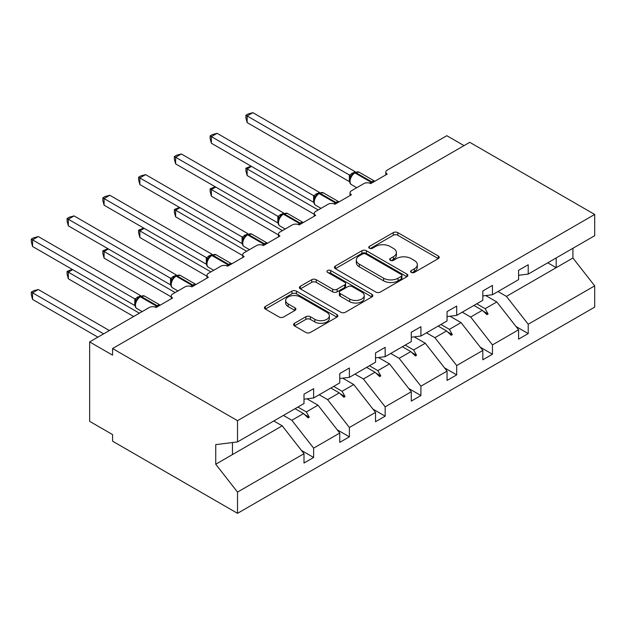 <?xml version="1.0" encoding="UTF-8"?>
<svg xmlns="http://www.w3.org/2000/svg" width="626" height="626" viewBox="0 0 626 626"><rect width="100%" height="100%" fill="white"/><g stroke="black" fill="none" stroke-linecap="round" stroke-linejoin="round"><path stroke-width="0.94" d="M411.243 272.404A2.23 1.283 0 0 0 414.396 272.404L438.302 258.601A3.185 1.839 0 0 0 439.233 257.302A3.185 1.839 0 0 0 438.302 256.003L397.8 232.614A3.185 1.839 0 0 0 393.3 232.614L369.387 246.417A2.23 1.283 0 0 0 368.737 247.325A2.23 1.283 0 0 0 369.387 248.24A2.23 1.283 0 0 0 372.54 248.24L375.631 246.448A10.18 5.877 0 0 1 390.037 246.448L393.41 248.397A10.18 5.877 0 0 1 396.391 252.56A10.18 5.877 0 0 1 393.41 256.715L390.319 258.499A2.23 1.283 0 0 0 389.662 259.414A2.23 1.283 0 0 0 390.319 260.322A2.23 1.283 0 0 0 393.464 260.322L396.563 258.53A10.18 5.877 0 0 1 410.961 258.53L414.342 260.486A10.18 5.877 0 0 1 417.323 264.642A10.18 5.877 0 0 1 414.342 268.797L411.243 270.581A2.23 1.283 0 0 0 410.593 271.496A2.23 1.283 0 0 0 411.243 272.404L411.243 270.581M294.51 323.298A3.185 1.839 0 0 0 293.578 324.597A3.185 1.839 0 0 0 294.51 325.896L305.871 332.461A3.185 1.839 0 0 0 310.371 332.461L336.929 317.132A3.185 1.839 0 0 0 337.86 315.833A3.185 1.839 0 0 0 336.929 314.526L296.419 291.145A3.185 1.839 0 0 0 291.919 291.145L265.369 306.474A3.185 1.839 0 0 0 264.438 307.773A3.185 1.839 0 0 0 265.369 309.072L279.094 316.999A3.185 1.839 0 0 0 283.594 316.999L294.956 310.433A3.185 1.839 0 0 0 295.887 309.134A3.185 1.839 0 0 0 294.956 307.835L288.148 303.907A8.514 4.914 0 0 1 285.659 300.433A8.514 4.914 0 0 1 290.91 295.895A8.514 4.914 0 0 1 300.19 296.959L326.858 312.351A8.514 4.914 0 0 1 329.346 315.833A8.514 4.914 0 0 1 324.096 320.371A8.514 4.914 0 0 1 314.815 319.307L310.371 316.74A3.185 1.839 0 0 0 305.871 316.74L294.51 323.298L294.51 325.896M518.586 275.284L528.219 274.086L594.7 235.705L594.7 214.46L469.758 142.321L112.57 348.541L112.57 355.153L89.643 341.921L149.254 307.507A4.867 2.809 180 0 1 156.132 307.507L172.635 297.976A4.867 2.809 0 0 1 171.211 295.988A4.867 2.809 0 0 1 172.635 294.009L185.014 286.857A4.867 2.809 180 0 1 191.892 286.857L208.403 277.326A4.867 2.809 0 0 1 206.979 275.346A4.867 2.809 0 0 1 208.403 273.359L220.782 266.207A4.867 2.809 180 0 1 227.661 266.207L244.163 256.683A4.867 2.809 0 0 1 242.739 254.696A4.867 2.809 0 0 1 244.163 252.708L256.543 245.564A4.867 2.809 180 0 1 263.421 245.564L279.932 236.033A4.867 2.809 0 0 1 278.507 234.046A4.867 2.809 0 0 1 279.932 232.058L292.311 224.914A4.867 2.809 180 0 1 299.189 224.914L315.692 215.383A4.867 2.809 0 0 1 314.268 213.396A4.867 2.809 0 0 1 315.692 211.416L328.071 204.264A4.867 2.809 180 0 1 334.949 204.264L351.46 194.733A4.867 2.809 0 0 1 350.036 192.753A4.867 2.809 0 0 1 351.46 190.766L363.839 183.614A4.867 2.809 180 0 1 370.717 183.614L387.22 174.083A4.867 2.809 0 0 1 385.796 172.103A4.867 2.809 0 0 1 387.22 170.115L446.831 135.701L464.022 145.631M594.7 214.46L237.52 420.672L112.57 348.541M375.858 292.052A3.185 1.839 0 0 0 380.358 292.052L406.908 276.723A3.185 1.839 0 0 0 407.847 275.424A3.185 1.839 0 0 0 406.908 274.125L366.406 250.736A3.185 1.839 0 0 0 361.906 250.736L335.348 266.066A3.185 1.839 0 0 0 334.417 267.365A3.185 1.839 0 0 0 335.348 268.671L375.858 292.052M328.478 272.881A2.23 1.283 0 0 1 330.739 273.202L330.739 270.549L371.922 294.33A3.185 1.839 0 0 1 372.853 295.628A3.185 1.839 0 0 1 371.922 296.927L345.364 312.257A3.185 1.839 0 0 1 340.865 312.257L300.363 288.868L300.363 286.27A3.185 1.839 0 0 0 299.424 287.569A3.185 1.839 0 0 0 300.363 288.868M300.363 286.27L311.725 279.712A3.185 1.839 0 0 1 316.224 279.712L332.649 289.196A3.185 1.839 0 0 0 337.148 289.196L344.691 284.846A3.185 1.839 0 0 0 345.622 283.547A3.185 1.839 0 0 0 344.691 282.248L327.586 272.373A2.23 1.283 0 0 1 326.936 271.457A2.23 1.283 0 0 1 328.314 270.275A2.23 1.283 0 0 1 330.739 270.549M237.52 420.672L237.52 441.917L304.001 403.535L304.001 394.2L313.626 388.644L313.626 397.972L304.001 399.177M301.458 450.446L313.626 457.473L313.626 448.138L339.761 433.051L317.985 405.186L306.936 398.809M283.421 415.414L291.849 420.281L313.626 448.138M313.626 397.972L339.761 382.885L339.761 373.558L349.394 367.994L349.394 377.329L339.761 378.527M337.218 429.796L349.394 436.823L349.394 427.495L375.53 412.401L353.753 384.544L342.696 378.159M319.19 394.763L327.617 399.631L349.394 427.495M349.394 377.329L375.53 362.235L375.53 352.907L385.162 347.344L385.162 356.679L375.53 357.876M372.986 409.146L385.162 416.173L385.162 406.845L411.29 391.759L389.513 363.894L378.464 357.516M354.95 374.121L363.377 378.98L385.162 406.845M385.162 356.679L411.29 341.593L411.29 332.257L420.922 326.702L420.922 336.029L411.29 337.226M408.747 388.496L420.922 395.53L420.922 386.195L447.058 371.108L425.281 343.244L414.224 336.866M390.718 353.471L399.145 358.33L420.922 386.195M420.922 336.029L447.058 320.942L447.058 311.607L456.69 306.051L456.69 315.379L447.058 316.584M444.515 367.853L456.69 374.88L456.69 365.545L482.826 350.458L461.041 322.593L449.992 316.216M426.478 332.821L434.906 337.688L456.69 365.545M456.69 315.379L482.826 300.292L482.826 290.965L492.451 285.401L492.451 294.736L482.826 295.934M480.275 347.203L492.451 354.23L492.451 344.903L518.586 329.808L518.586 339.143L528.219 333.58L528.219 324.252L594.7 285.863L594.7 307.108L237.52 513.328L112.57 441.189L112.57 434.577L89.643 421.337L89.643 341.921M462.246 312.171L470.674 317.038L492.451 344.903M528.219 274.086L528.219 264.751L518.586 270.315L518.586 279.642L492.451 294.736M516.043 326.553L528.219 333.58M498.006 291.52L506.434 296.388L528.219 324.252M237.52 441.917L215.735 444.632L215.735 464.226L282.224 425.837L273.797 420.969M282.224 425.837L304.001 453.701L304.001 463.029L313.626 457.473M349.394 436.823L339.761 442.386L339.761 433.051M385.162 416.173L375.53 421.736L375.53 412.401M420.922 395.53L411.29 401.086L411.29 391.759M456.69 374.88L447.058 380.436L447.058 371.108M492.451 354.23L482.826 359.793L482.826 350.458M215.735 464.226L237.52 492.083L304.001 453.701M237.52 492.083L237.52 513.328M291.849 420.281L303.508 413.543L308.117 417.886L309.26 417.229L306.325 411.924L317.985 405.186M297.898 407.057L306.325 411.924M295.089 408.684L303.508 413.543M327.617 399.631L339.276 392.901L343.877 397.244L345.028 396.579L342.093 391.273L353.753 384.544M333.666 386.406L342.093 391.273M330.849 388.034L339.276 392.901M363.377 378.98L375.037 372.251L379.646 376.594L380.788 375.929L377.854 370.623L389.513 363.894M369.426 365.764L377.854 370.623M366.617 367.384L375.037 372.251M399.145 358.33L410.805 351.601L415.406 355.944L416.556 355.286L413.622 349.973L425.281 343.244M405.194 345.114L413.622 349.973M402.377 346.734L410.805 351.601M434.906 337.688L446.565 330.951L451.174 335.293L452.316 334.636L449.382 329.331L461.041 322.593M440.954 324.464L449.382 329.331M438.145 326.091L446.565 330.951M470.674 317.038L482.333 310.308L486.934 314.651L488.084 313.986L485.15 308.681L496.809 301.951L518.586 329.808M476.722 303.813L485.15 308.681M496.809 301.951L485.753 295.566M473.905 305.441L482.333 310.308M506.434 296.388L572.923 258.006L594.7 285.863M547.758 262.803L556.185 267.67L556.185 257.935M572.923 248.272L572.923 258.006M232.473 454.562L232.473 442.551M483.319 311.232L488.084 313.986M447.551 331.882L452.316 334.636M411.791 352.532L416.556 355.286M376.023 373.182L380.788 375.929M340.262 393.824L345.028 396.579M304.494 414.475L309.26 417.229M412.135 272.717L414.342 271.441A10.18 5.877 0 0 0 417.323 267.286L417.323 264.642M396.391 252.56L396.391 255.205A10.18 5.877 0 0 1 393.41 259.36L391.203 260.635M438.263 258.624L397.8 235.259A3.185 1.839 0 0 0 393.3 235.259L370.279 248.553M406.869 276.747L366.406 253.389A3.185 1.839 0 0 0 361.906 253.389L335.395 268.695M401.289 276.332A2.23 1.283 0 0 0 401.939 275.424A2.23 1.283 0 0 0 401.289 274.517L365.733 253.984A2.23 1.283 0 0 0 362.579 253.984L359.316 255.87A10.18 5.877 0 0 0 356.335 260.025A10.18 5.877 0 0 0 359.316 264.188L383.621 278.218A10.18 5.877 0 0 0 398.026 278.218L401.289 276.332L401.289 278.977A2.23 1.283 0 0 0 401.939 278.069L401.939 275.424M356.335 260.025L356.335 262.677A10.18 5.877 0 0 0 359.316 266.832L359.316 264.188M401.289 278.977L398.026 280.863A10.18 5.877 0 0 1 383.621 280.863L359.316 266.832M300.402 288.891L311.725 282.357L311.725 279.712M345.622 283.547L345.622 286.192A3.185 1.839 0 0 1 344.691 287.49L337.148 291.841A3.185 1.839 0 0 1 332.649 291.841L316.224 282.357A3.185 1.839 0 0 0 311.725 282.357M330.739 273.202L371.875 296.951M349.699 299.04A8.514 4.914 0 0 0 358.972 300.104A8.514 4.914 0 0 0 364.23 295.558A8.514 4.914 0 0 0 361.734 292.084L352.344 286.661A3.185 1.839 0 0 0 347.837 286.661L340.301 291.012A3.185 1.839 0 0 0 339.37 292.311A3.185 1.839 0 0 0 340.301 293.61L349.699 299.04L349.699 301.685A8.514 4.914 0 0 0 358.972 302.749A8.514 4.914 0 0 0 364.23 298.211L364.23 295.558M339.37 292.311L339.37 294.963A3.185 1.839 0 0 0 340.301 296.262L340.301 293.61M349.699 301.685L340.301 296.262M329.346 315.833L329.346 318.477A8.514 4.914 0 0 1 324.096 323.016A8.514 4.914 0 0 1 314.815 321.952L310.371 319.385A3.185 1.839 0 0 0 305.871 319.385L294.549 325.919M285.659 300.433L285.659 303.078A8.514 4.914 0 0 0 288.148 306.552L288.148 303.907M294.916 310.465L288.148 306.552M336.882 317.155L296.419 293.79A3.185 1.839 0 0 0 291.919 293.79L265.408 309.095M247.145 122.602L245.885 117.899L245.885 115.254L247.145 115.982L252.873 112.672L355.208 171.751L349.472 175.061L247.145 115.982L247.145 122.602L349.371 181.618L349.371 174.998M353.925 173.081A1.62 0.939 60 0 1 354.144 172.846L352.094 174.56L350.239 177.557C349.089 181.133 349.496 183.504 351.468 184.654L356.75 187.706M351.374 176.289L349.472 175.061M245.885 115.254L248.178 113.932L252.873 112.672M251.503 166.406L247.145 168.926L318.211 209.96M247.145 175.546L245.885 170.843L245.885 168.198L247.145 168.926L247.145 175.546L314.268 214.295M245.885 168.198L250.995 166.117M215.735 187.057L211.385 189.576L282.451 230.603M211.385 196.188L210.125 191.493L210.125 188.849L211.385 189.576L211.385 196.188L278.507 234.946M210.125 188.849L215.234 186.767M179.975 207.707L175.616 210.219L246.683 251.253M175.616 216.839L174.357 212.136L174.357 209.491L175.616 210.219L175.616 216.839L242.739 255.596M174.357 209.491L179.466 207.417M144.207 228.357L139.856 230.869L210.923 271.903M139.856 237.489L138.596 232.786L138.596 230.141L139.856 230.869L139.856 237.489L206.979 276.238M138.596 230.141L143.706 228.067M108.447 249.007L104.088 251.519L175.155 292.553M104.088 258.139L102.828 253.436L102.828 250.791L104.088 251.519L104.088 258.139L171.211 296.888M102.828 250.791L107.938 248.71M211.385 143.244L210.125 138.549L210.125 135.905L211.385 136.632L217.112 133.322L319.44 192.393L313.704 195.711L211.385 136.632L211.385 143.244L313.603 202.268L313.603 195.648M318.157 193.724A1.62 0.939 60 0 1 318.376 193.497L316.326 195.21L314.479 198.199A3.568 2.582 18 0 0 313.587 195.695M315.614 196.94L313.704 195.711M210.125 135.905L212.41 134.582L217.112 133.322M175.616 163.895L174.357 159.192L174.357 156.547L175.616 157.275L181.344 153.965L283.68 213.043L277.944 216.353L175.616 157.275L175.616 163.895L277.842 222.911L277.842 216.299M282.396 214.374A1.62 0.939 60 0 1 282.616 214.147L280.565 215.86L278.711 218.85C277.561 222.426 277.967 224.797 279.939 225.955L285.221 229.006M279.845 217.59L277.944 216.353M174.357 156.547L176.649 155.225L181.344 153.965M139.856 184.545L138.596 179.842L138.596 177.197L139.856 177.925L145.584 174.615L247.912 233.694L242.176 237.004L139.856 177.925L139.856 184.545L242.074 243.561L242.074 236.941M246.628 235.024A1.62 0.939 60 0 1 246.847 234.797L244.797 236.511L242.951 239.5C241.792 243.076 242.199 245.447 244.179 246.605L249.461 249.649M244.085 238.232L242.176 237.004M138.596 177.197L140.881 175.875L145.584 174.615M104.088 205.195L102.828 200.492L102.828 197.847L104.088 198.575L109.816 195.265L212.151 254.344L206.416 257.654L104.088 198.575L104.088 205.195L206.314 264.211L206.314 257.591M210.868 255.674A1.62 0.939 60 0 1 211.087 255.439L209.037 257.153L207.183 260.15C206.032 263.726 206.439 266.097 208.411 267.247L213.693 270.299M208.317 258.882L206.416 257.654M102.828 197.847L105.121 196.525L109.816 195.265M72.679 269.649L68.32 272.169L139.395 313.196M68.32 278.781L67.068 274.086L67.068 271.441L68.32 272.169L68.32 278.781L133.659 316.506M67.068 271.441L72.178 269.36M68.32 225.837L67.068 221.142L67.068 218.497L68.32 219.225L74.056 215.915L176.383 274.986L170.648 278.304L68.32 219.225L68.32 225.837L170.546 284.861L170.546 278.241M175.1 276.316A1.62 0.939 60 0 1 175.319 276.089L173.269 277.803L171.422 280.792A3.568 2.582 18 0 0 170.53 278.288M172.557 279.532L170.648 278.304M67.068 218.497L69.353 217.175L74.056 215.915M31.3 292.092L32.56 292.811L32.56 299.431L31.3 294.729L31.3 292.092L33.593 290.769L38.288 289.509L32.56 292.811L103.626 333.846M32.56 299.431L97.899 337.156M38.288 289.509L109.362 330.536M32.56 246.487L31.3 241.785L31.3 239.14L32.56 239.868L38.288 236.558L140.623 295.636L134.887 298.946L32.56 239.868L32.56 246.487L134.786 305.504L134.786 298.892M139.34 296.967A1.62 0.939 60 0 1 139.559 296.74L137.509 298.453L135.654 301.442A3.568 2.582 18 0 0 134.77 298.931M136.789 300.183L134.887 298.946M31.3 239.14L33.593 237.817L38.288 236.558M414.342 271.441L414.342 268.797M390.319 260.322L390.319 258.499M393.41 259.36L393.41 256.715M369.387 248.24L369.387 246.417M393.3 235.259L393.3 232.614M397.8 235.259L397.8 232.614M438.302 258.601L438.302 256.003M335.348 268.671L335.348 266.066M361.906 253.389L361.906 250.736M366.406 253.389L366.406 250.736M406.908 276.723L406.908 274.125M383.621 280.863L383.621 278.218M398.026 280.863L398.026 278.218M316.224 282.357L316.224 279.712M332.649 291.841L332.649 289.196M337.148 291.841L337.148 289.196M344.691 287.49L344.691 284.846M371.922 296.927L371.922 294.33M305.871 319.385L305.871 316.74M310.371 319.385L310.371 316.74M314.815 321.952L314.815 319.307M294.956 310.433L294.956 307.835M265.369 309.072L265.369 306.474M291.919 293.79L291.919 291.145M296.419 293.79L296.419 291.145M336.929 317.132L336.929 314.526M372.47 182.604A1.62 0.939 -120 0 0 371.688 181.798A6.972 4.022 -60 0 1 374.778 181.266M354.832 172.447L359.128 172.189A6.972 4.022 120 0 0 355.638 172.533A1.62 0.939 -120 0 0 354.832 172.447L354.144 172.846A1.62 0.939 60 0 1 354.95 172.925A6.972 4.022 120 0 0 350.028 181.47A6.972 4.022 120 0 0 351.468 184.654M369.684 183.16A6.972 4.022 -60 0 1 370.999 182.197L371.688 181.798L355.638 172.533L354.95 172.925L370.999 182.197A1.62 0.939 60 0 1 371.781 183.003M353.385 173.355A3.568 2.058 60 0 1 352.344 173.011M352.907 173.746A3.568 2.058 60 0 1 351.655 173.41M350.231 177.573A3.568 2.582 18 0 0 349.355 175.045M336.71 203.254A1.62 0.939 -120 0 0 335.927 202.448A6.972 4.022 -60 0 1 339.018 201.916M319.064 193.098L323.36 192.831A6.972 4.022 120 0 0 319.878 193.184A1.62 0.939 -120 0 0 319.064 193.098L318.376 193.497A1.62 0.939 60 0 1 319.19 193.575A6.972 4.022 120 0 0 314.26 202.112A6.972 4.022 120 0 0 315.707 205.305L320.989 208.356M333.916 203.81A6.972 4.022 -60 0 1 335.239 202.84L335.927 202.448L319.878 193.184L319.19 193.575L335.239 202.84A1.62 0.939 60 0 1 336.021 203.646M317.625 193.997A3.568 2.058 60 0 1 316.576 193.661M317.147 194.396A3.568 2.058 60 0 1 315.887 194.052M300.942 223.897A1.62 0.939 -120 0 0 300.159 223.091A6.972 4.022 -60 0 1 303.25 222.566M283.304 213.748L287.6 213.482A6.972 4.022 120 0 0 284.11 213.826A1.62 0.939 -120 0 0 283.304 213.748L282.616 214.147A1.62 0.939 60 0 1 283.421 214.225A6.972 4.022 120 0 0 278.5 222.762A6.972 4.022 120 0 0 279.939 225.955M298.156 224.46A6.972 4.022 -60 0 1 299.471 223.49L300.159 223.091L284.11 213.826L283.421 214.225L299.471 223.49A1.62 0.939 60 0 1 300.253 224.296M281.856 214.648A3.568 2.058 60 0 1 280.816 214.303M281.379 215.039A3.568 2.058 60 0 1 280.127 214.702M278.703 218.873A3.568 2.582 18 0 0 277.827 216.338M265.181 244.547A1.62 0.939 -120 0 0 264.399 243.741A6.972 4.022 -60 0 1 267.49 243.217M247.536 234.398L251.832 234.132A6.972 4.022 120 0 0 248.35 234.476A1.62 0.939 -120 0 0 247.536 234.398L246.847 234.797A1.62 0.939 60 0 1 247.661 234.875A6.972 4.022 120 0 0 242.731 243.412A6.972 4.022 120 0 0 244.179 246.605M262.388 245.11A6.972 4.022 -60 0 1 263.71 244.14L264.399 243.741L248.35 234.476L247.661 234.875L263.71 244.14A1.62 0.939 60 0 1 264.493 244.946M246.096 235.298A3.568 2.058 60 0 1 245.048 234.953M245.619 235.689A3.568 2.058 60 0 1 244.359 235.353M242.943 239.523A3.568 2.582 18 0 0 242.059 236.988M229.413 265.197A1.62 0.939 -120 0 0 228.631 264.391A6.972 4.022 -60 0 1 231.722 263.867M211.776 255.048L216.072 254.782A6.972 4.022 120 0 0 212.582 255.126A1.62 0.939 -120 0 0 211.776 255.048L211.087 255.439A1.62 0.939 60 0 1 211.893 255.525A6.972 4.022 120 0 0 206.971 264.062A6.972 4.022 120 0 0 208.411 267.247M226.628 265.753A6.972 4.022 -60 0 1 227.942 264.79L228.631 264.391L212.582 255.126L211.893 255.525L227.942 264.79A1.62 0.939 60 0 1 228.725 265.596M210.328 255.948A3.568 2.058 60 0 1 209.287 255.604M209.851 256.339A3.568 2.058 60 0 1 208.599 256.003M207.175 260.166A3.568 2.582 18 0 0 206.298 257.638M193.653 285.847A1.62 0.939 -120 0 0 192.871 285.041A6.972 4.022 -60 0 1 195.961 284.509M176.008 275.69L180.304 275.424A6.972 4.022 120 0 0 176.822 275.776A1.62 0.939 -120 0 0 176.008 275.69L175.319 276.089A1.62 0.939 60 0 1 176.133 276.168A6.972 4.022 120 0 0 171.203 284.705A6.972 4.022 120 0 0 172.651 287.897L177.933 290.949M190.86 286.403A6.972 4.022 -60 0 1 192.182 285.433L192.871 285.041L176.822 275.776L176.133 276.168L192.182 285.433A1.62 0.939 60 0 1 192.964 286.238M174.568 276.59A3.568 2.058 60 0 1 173.519 276.254M174.091 276.989A3.568 2.058 60 0 1 172.831 276.645M157.885 306.49A1.62 0.939 -120 0 0 157.103 305.684A6.972 4.022 -60 0 1 160.193 305.159M140.247 296.341L144.543 296.075A6.972 4.022 120 0 0 141.053 296.419A1.62 0.939 -120 0 0 140.247 296.341L139.559 296.74A1.62 0.939 60 0 1 140.365 296.818A6.972 4.022 120 0 0 135.443 305.355A6.972 4.022 120 0 0 136.883 308.548L142.165 311.599M155.099 307.053A6.972 4.022 -60 0 1 156.414 306.083L157.103 305.684L141.053 296.419L140.365 296.818L156.414 306.083A1.62 0.939 60 0 1 157.196 306.889M138.8 297.24A3.568 2.058 60 0 1 137.759 296.896M138.323 297.632A3.568 2.058 60 0 1 137.071 297.295M385.796 174.912L385.796 172.103M350.036 195.555L350.036 192.753M314.268 216.205L314.268 213.396M278.507 236.855L278.507 234.046M242.739 257.505L242.739 254.696M206.979 278.147L206.979 275.346M171.211 298.798L171.211 295.988M359.128 172.189L374.817 181.25M323.36 192.831L339.057 201.893M314.479 198.199C313.321 201.783 313.728 204.146 315.707 205.305M287.6 213.482L303.289 222.543M251.832 234.132L267.529 243.193M216.072 254.782L231.761 263.843M180.304 275.424L196.001 284.486M171.422 280.792C170.264 284.376 170.671 286.739 172.651 287.897M144.543 296.075L160.233 305.136M135.654 301.442C134.504 305.019 134.911 307.389 136.883 308.548"/></g></svg>
